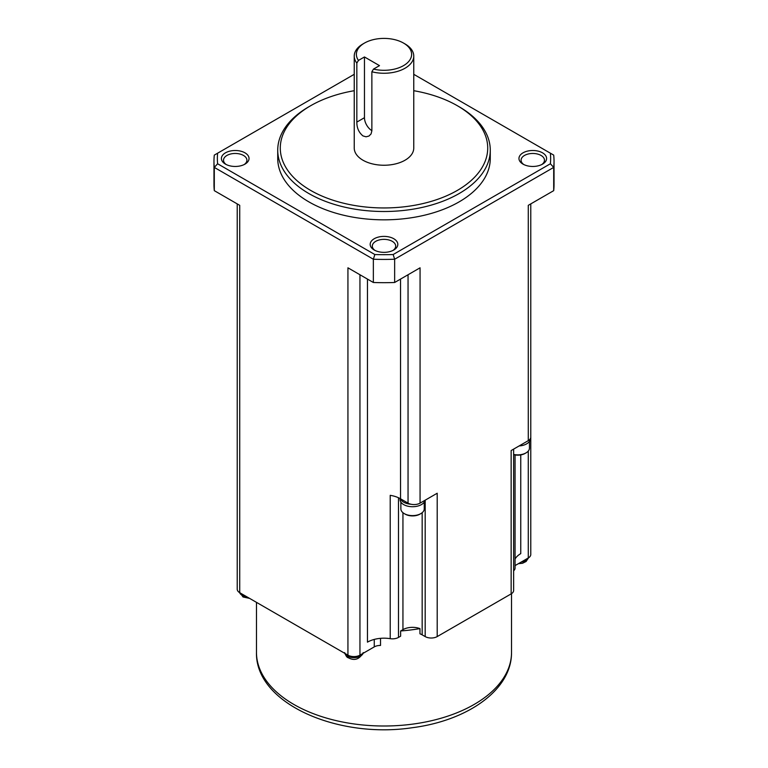 <?xml version="1.0" encoding="UTF-8"?>
<svg xmlns="http://www.w3.org/2000/svg" width="768" height="768" viewBox="0 0 768 768"><rect width="100%" height="100%" fill="white"/><g stroke="black" fill="none" stroke-linecap="round" stroke-linejoin="round"><path stroke-width="1.15" d="M226.262 164.554A11.693 6.749 180 0 1 223.526 160.214A11.693 6.749 180 0 1 230.746 153.974A11.693 6.749 180 0 1 243.485 155.443A11.693 6.749 180 0 1 246.912 160.214A11.693 6.749 180 0 1 244.176 164.554M225.446 164.122L225.446 164.122A13.814 7.978 180 0 1 225.446 152.842A13.814 7.978 180 0 1 244.992 152.842A13.814 7.978 180 0 1 244.992 164.122A13.814 7.978 180 0 1 225.446 164.122M347.933 655.152L239.722 592.685L239.722 205.334L214.301 190.656L214.301 167.405L373.354 259.229L373.354 282.49L347.933 267.811L347.933 655.152A8.506 4.906 0 0 0 359.952 655.152L374.266 646.886L374.266 639.408M354.24 74.314L214.301 155.107A170.035 98.17 0 0 0 213.965 161.251L213.965 184.512A170.035 98.17 0 0 0 214.301 190.656M398.496 497.75L398.496 637.411L400.637 636.173L400.637 630.97A127.526 73.622 180 0 0 419.962 628.608L419.962 633.821A13.603 7.853 0 0 1 422.17 634.848L425.184 636.586A8.506 4.906 180 0 0 437.203 636.586L511.142 593.894L511.142 450.547L528.278 440.659L528.278 205.334L553.699 190.656L553.699 167.405L394.646 259.229A170.035 98.17 180 0 1 373.354 259.229L374.842 254.534A166.637 96.202 180 0 0 393.158 254.534L394.646 259.229L394.646 282.49A170.035 98.17 180 0 1 373.354 282.49M367.469 279.091L367.469 642.144A23.376 13.498 180 0 1 390.221 638.669L390.221 495.331A23.376 13.498 180 0 1 400.33 498.682A23.376 13.498 180 0 1 400.531 498.797L408.048 503.136A8.506 4.906 0 0 0 411.005 504.24A8.506 4.906 0 0 0 420.067 503.136L420.067 267.811L394.646 282.49M393.158 254.534L550.387 163.766L553.699 167.405A170.035 98.17 -0 0 0 554.035 161.251A170.035 98.17 -0 0 0 553.699 155.107L413.76 74.314M553.699 190.656A170.035 98.17 0 0 0 554.035 184.512L554.035 161.251M217.613 153.187A166.637 96.202 0 0 0 217.613 163.766L374.842 254.534M217.613 163.766L214.301 167.405A170.035 98.17 0 0 1 213.965 161.251M550.387 163.766A166.637 96.202 -0 0 0 550.387 153.187M392.957 250.454A11.693 6.749 0 0 0 395.693 246.115A11.693 6.749 0 0 0 392.266 241.334A11.693 6.749 0 0 0 379.526 239.875A11.693 6.749 0 0 0 372.307 246.115A11.693 6.749 0 0 0 375.043 250.454M393.773 238.733A13.814 7.978 0 0 0 374.227 238.733A13.814 7.978 0 0 0 374.227 250.013L374.227 250.013A13.814 7.978 0 0 0 393.773 250.013A13.814 7.978 0 0 0 393.773 238.733M523.824 164.554A11.693 6.749 180 0 1 521.088 160.214A11.693 6.749 180 0 1 528.307 153.974A11.693 6.749 180 0 1 541.046 155.443A11.693 6.749 180 0 1 544.474 160.214A11.693 6.749 180 0 1 541.738 164.554M354.24 90.701A103.718 59.885 0 0 0 310.656 105.725L308.851 106.762A106.272 61.354 0 0 0 277.728 150.144L277.728 158.477A106.272 61.354 0 0 0 308.851 201.859A106.272 61.354 0 0 0 424.666 215.165A106.272 61.354 0 0 0 490.272 158.477L490.272 150.144A106.272 61.354 0 0 0 459.149 106.762L457.344 105.725A103.718 59.885 0 0 0 413.76 90.701M523.008 164.122L523.008 164.122A13.814 7.978 180 0 1 523.008 152.842A13.814 7.978 180 0 1 542.554 152.842A13.814 7.978 180 0 1 542.554 164.122A13.814 7.978 180 0 1 523.008 164.122M277.728 150.144A106.272 61.354 0 0 0 308.851 193.536A106.272 61.354 0 0 0 459.149 193.536A106.272 61.354 0 0 0 490.272 150.144M308.851 106.762L310.656 105.725A103.718 59.885 0 0 0 310.656 190.406A103.718 59.885 0 0 0 457.344 190.406A103.718 59.885 0 0 0 457.344 105.725M364.464 43.075L362.957 43.939A29.76 17.184 0 0 0 354.24 56.083L354.24 148.061A29.76 17.184 0 0 0 362.957 160.214A29.76 17.184 0 0 0 395.386 163.939A29.76 17.184 0 0 0 413.76 148.061L413.76 56.083A29.76 17.184 0 0 0 405.043 43.939L403.536 43.075A27.629 15.955 0 0 0 364.464 43.075A27.629 15.955 0 0 0 358.454 60.422L364.464 56.957L379.488 65.635L373.478 69.101L371.866 71.77A29.76 17.184 0 0 0 413.76 56.083M364.464 56.957L364.464 117.696L356.832 122.102C356.803 127.901 358.838 132.509 362.957 135.917L366.038 136.8L368.957 136.051L371.069 133.91L371.866 130.781L371.866 71.77M364.464 117.696A10.627 6.134 -120 0 0 371.866 130.646M356.832 122.102L356.832 63.101L358.454 60.422M354.24 56.083A29.76 17.184 0 0 0 356.832 63.101M373.478 69.101A27.629 15.955 0 0 0 406.992 63.197A27.629 15.955 0 0 0 403.536 43.075M420.067 503.136L437.203 493.238L437.203 636.586M398.496 637.411A8.506 4.906 180 0 1 390.221 638.669M380.515 638.333L380.515 645.456A8.506 4.906 0 0 0 374.266 646.886M239.722 592.685A8.506 4.906 180 0 1 237.226 589.21L237.226 203.894M515.069 565.603L528.278 557.971L528.278 451.066M530.774 203.894L530.774 554.506A8.506 4.906 180 0 1 528.278 557.971M515.069 558.998A23.376 13.498 180 0 1 520.762 553.632L520.762 454.915M515.069 454.973L515.069 568.08A8.506 4.906 180 0 1 513.638 570.806M400.637 630.97L402.941 629.645L402.941 512.698M419.962 628.608A13.603 7.853 0 0 0 402.941 629.645M511.142 593.894A8.506 4.906 0 0 0 513.638 590.429L513.638 449.107M530.774 437.184A8.506 4.906 180 0 1 528.278 440.659M530.304 438.797A12.538 7.238 180 0 1 519.12 445.949M513.638 454.435A11.693 6.749 0 0 0 526.022 452.89L526.022 452.89A11.693 6.749 0 0 0 529.45 448.118L529.45 441.37M526.022 452.89L525.12 453.418A10.416 6.01 180 0 1 513.638 454.685M411.005 504.24A12.538 7.238 180 0 1 403.69 502.176A12.538 7.238 180 0 1 400.33 498.682M425.021 500.275A12.538 7.238 180 0 1 416.717 506.314A12.538 7.238 180 0 1 403.69 504.605A12.538 7.238 180 0 1 400.013 499.488L400.013 498.509M400.867 502.109L400.867 508.858A11.693 6.749 0 0 0 404.285 513.629L404.285 513.629A11.693 6.749 0 0 0 420.826 513.629A11.693 6.749 0 0 0 424.243 508.858L424.243 502.109M420.826 513.629L419.923 514.157A10.416 6.01 180 0 1 405.187 514.157L404.285 513.629L405.187 514.157M408.048 503.136L408.048 274.752M400.531 279.091L400.531 498.797M359.952 655.152L359.952 274.752M511.526 593.664L511.526 652.378A127.526 73.622 180 0 1 432.806 720.403A127.526 73.622 180 0 1 293.827 704.438A127.526 73.622 180 0 1 256.474 652.378L256.474 602.352M239.616 592.618A9.312 5.376 0 0 0 242.15 595.325A9.312 5.376 0 0 0 246.835 596.794M344.822 653.357A9.312 5.376 0 0 0 347.357 656.064A9.312 5.376 0 0 0 360.528 656.064A9.312 5.376 0 0 0 363.062 653.357M521.165 562.08A9.312 5.376 0 0 0 525.85 560.621A9.312 5.376 0 0 0 528.384 557.914M422.17 634.848L422.17 512.698M425.184 636.586L425.184 500.179M511.526 652.378C511.882 689.875 467.645 720.643 412.435 727.69C337.603 739.056 255.139 703.402 256.474 652.378M239.443 591.859L243.014 596.976L249.59 598.378M363.245 652.598C359.52 659.386 354.509 661.094 348.221 657.715C347.069 657.629 345.878 655.92 344.64 652.598M528.432 557.885L526.118 561.485L522.528 563.27L518.41 563.674"/></g></svg>
